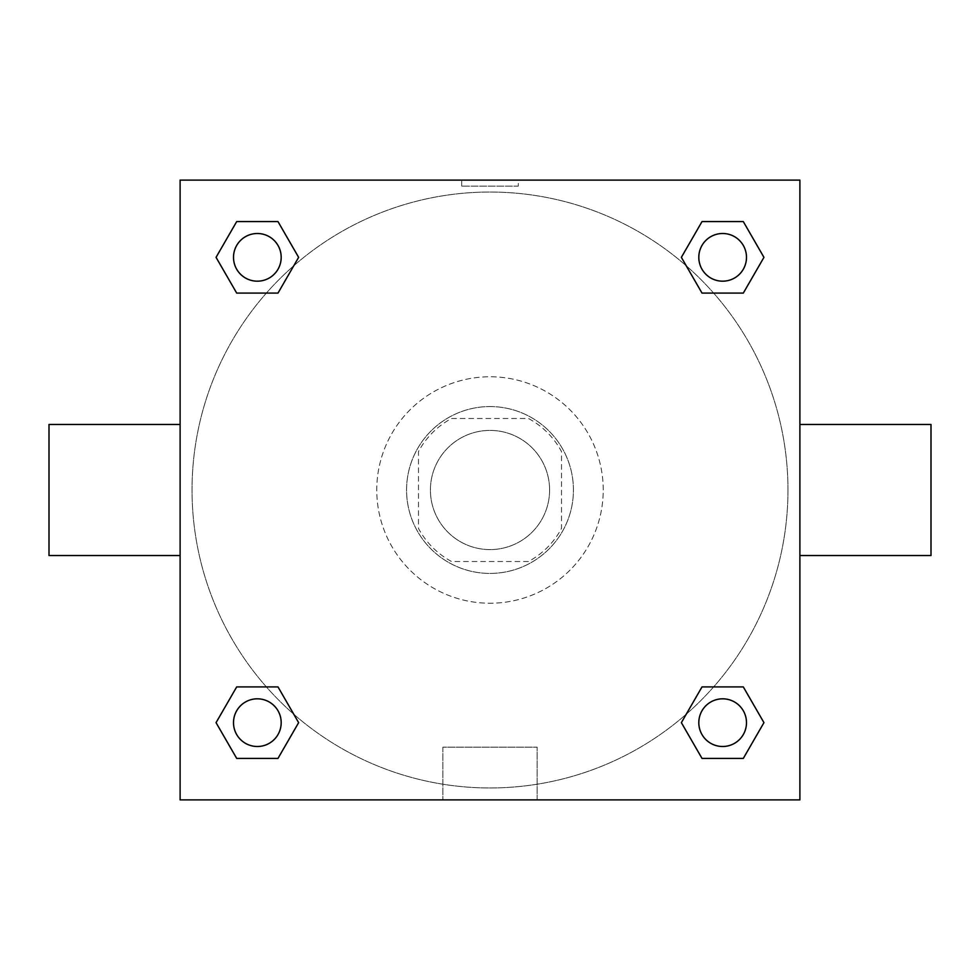 <?xml version="1.0" encoding="UTF-8"?>
<svg xmlns="http://www.w3.org/2000/svg" width="980" height="980" viewBox="0 0 980 980"><rect width="100%" height="100%" fill="white"/><g stroke="black" fill="none" stroke-linecap="round" stroke-linejoin="round"><path stroke-width="0.73" stroke-dasharray="4.9 3.68" d="M549.596 490A59.596 59.596 0 0 0 460.208 438.391A59.596 59.596 0 0 0 460.208 541.609A59.596 59.596 0 0 0 549.596 490A59.596 59.596 0 0 0 460.208 438.391A59.596 59.596 0 0 0 460.208 541.609A59.596 59.596 0 0 0 549.596 490M528.441 561.516L451.56 561.516A81.193 81.193 0 0 1 418.485 528.441L418.485 451.56A81.193 81.193 0 0 1 451.56 418.485L528.441 418.485A81.193 81.193 0 0 1 561.516 451.56L561.516 528.441A81.193 81.193 0 0 1 528.441 561.516L451.56 561.516A81.193 81.193 0 0 1 418.485 528.441L418.485 451.56A81.193 81.193 0 0 1 451.56 418.485L528.441 418.485A81.193 81.193 0 0 1 561.516 451.56L561.516 528.441A81.193 81.193 0 0 1 528.441 561.516M490 406.565A83.435 83.435 0 0 1 562.251 531.711A83.435 83.435 0 0 1 417.75 531.711A83.435 83.435 0 0 1 490 406.565A83.435 83.435 0 0 0 406.565 490A83.435 83.435 0 0 0 490 573.435A83.435 83.435 0 0 0 573.435 490A83.435 83.435 0 0 0 490 406.565M603.227 490A113.227 113.227 0 0 0 433.38 391.939A113.227 113.227 0 0 0 433.38 588.061A113.227 113.227 0 0 0 603.227 490A113.227 113.227 0 0 0 433.38 391.939A113.227 113.227 0 0 0 433.38 588.061A113.227 113.227 0 0 0 603.227 490M266.352 293.094L236.695 293.094L266.352 293.094L236.695 293.094L216.053 257.348L236.695 221.59L277.989 221.59L298.631 257.348L277.989 293.094M277.989 686.907L298.631 722.652L277.989 686.907L298.631 722.652L277.989 686.907L298.631 722.652L277.989 758.41L236.695 758.41L216.053 722.652L236.695 686.907L266.352 686.907M180.112 799.888L180.112 180.112L799.888 180.112L799.888 799.888L180.112 799.888L180.112 180.112L799.888 180.112L799.888 799.888L180.112 799.888L180.112 180.112L799.888 180.112L799.888 799.888L180.112 799.888M702.011 293.094L681.37 257.348L702.011 293.094L681.37 257.348L702.011 293.094L681.37 257.348L702.011 221.59L743.306 221.59L763.947 257.348L743.306 293.094L713.648 293.094M713.648 686.907L743.306 686.907L713.648 686.907L743.306 686.907L763.947 722.652L743.306 758.41L702.011 758.41L681.37 722.652L702.011 686.907M518.31 180.112L461.69 180.112L518.31 180.112L461.69 180.112L518.31 180.112L461.69 180.112L518.31 180.112L518.31 186.114L461.69 186.114L518.31 186.114M787.969 490A297.969 297.969 0 0 0 341.016 231.954A297.969 297.969 0 0 0 341.016 748.046A297.969 297.969 0 0 0 787.969 490A297.969 297.969 0 0 0 341.016 231.954A297.969 297.969 0 0 0 341.016 748.046A297.969 297.969 0 0 0 787.969 490M281.187 722.652A23.839 23.839 0 0 0 245.429 702.011A23.839 23.839 0 0 0 245.429 743.306A23.839 23.839 0 0 0 281.187 722.652A23.839 23.839 0 0 0 245.429 702.011A23.839 23.839 0 0 0 245.429 743.306A23.839 23.839 0 0 0 281.187 722.652A23.839 23.839 0 0 0 245.429 702.011A23.839 23.839 0 0 0 245.429 743.306A23.839 23.839 0 0 0 281.187 722.652A23.839 23.839 0 0 0 245.429 702.011A23.839 23.839 0 0 0 245.429 743.306A23.839 23.839 0 0 0 281.187 722.652A23.839 23.839 0 0 0 245.429 702.011A23.839 23.839 0 0 0 245.429 743.306A23.839 23.839 0 0 0 281.187 722.652M281.187 257.348A23.839 23.839 0 0 0 245.429 236.695A23.839 23.839 0 0 0 245.429 277.989A23.839 23.839 0 0 0 281.187 257.348A23.839 23.839 0 0 0 245.429 236.695A23.839 23.839 0 0 0 245.429 277.989A23.839 23.839 0 0 0 281.187 257.348A23.839 23.839 0 0 0 245.429 236.695A23.839 23.839 0 0 0 245.429 277.989A23.839 23.839 0 0 0 281.187 257.348A23.839 23.839 0 0 0 245.429 236.695A23.839 23.839 0 0 0 245.429 277.989A23.839 23.839 0 0 0 281.187 257.348A23.839 23.839 0 0 0 245.429 236.695A23.839 23.839 0 0 0 245.429 277.989A23.839 23.839 0 0 0 281.187 257.348M746.49 257.348A23.839 23.839 0 0 0 710.733 236.695A23.839 23.839 0 0 0 710.733 277.989A23.839 23.839 0 0 0 746.49 257.348A23.839 23.839 0 0 0 710.733 236.695A23.839 23.839 0 0 0 710.733 277.989A23.839 23.839 0 0 0 746.49 257.348A23.839 23.839 0 0 0 710.733 236.695A23.839 23.839 0 0 0 710.733 277.989A23.839 23.839 0 0 0 746.49 257.348A23.839 23.839 0 0 0 710.733 236.695A23.839 23.839 0 0 0 710.733 277.989A23.839 23.839 0 0 0 746.49 257.348A23.839 23.839 0 0 0 710.733 236.695A23.839 23.839 0 0 0 710.733 277.989A23.839 23.839 0 0 0 746.49 257.348M698.814 722.652A23.839 23.839 0 0 1 734.571 702.011A23.839 23.839 0 0 1 734.571 743.306A23.839 23.839 0 0 1 698.814 722.652A23.839 23.839 0 0 1 734.571 702.011A23.839 23.839 0 0 1 734.571 743.306A23.839 23.839 0 0 1 698.814 722.652M537.15 799.888L442.85 799.888L537.15 799.888L442.85 799.888L537.15 799.888L537.15 747.164L442.85 747.164L537.15 747.164L442.85 747.164L537.15 747.164L537.15 799.888M180.112 490L180.112 424.45L180.112 490M799.888 490L799.888 424.45L799.888 490M931 424.45L931 555.55M49 555.55L49 424.45M236.695 758.41L216.053 722.652L236.695 686.907L216.053 722.652L236.695 686.907L216.053 722.652L236.695 758.41L216.053 722.652L236.695 758.41L277.989 758.41L236.695 758.41M298.631 722.652L277.989 758.41L298.631 722.652M681.37 257.348L702.011 221.59L743.306 221.59L763.947 257.348L743.306 293.094L763.947 257.348L743.306 293.094L763.947 257.348L743.306 221.59L763.947 257.348L743.306 221.59L702.011 221.59L681.37 257.348M236.695 293.094L216.053 257.348L236.695 221.59L277.989 221.59L298.631 257.348L277.989 221.59L298.631 257.348L277.989 221.59L236.695 221.59L216.053 257.348L236.695 221.59L216.053 257.348L236.695 293.094M702.011 758.41L681.37 722.652L702.011 758.41L681.37 722.652L702.011 758.41L743.306 758.41L702.011 758.41M743.306 686.907L763.947 722.652L743.306 758.41L763.947 722.652L743.306 758.41L763.947 722.652L743.306 686.907M746.49 722.652A23.839 23.839 0 0 0 710.733 702.011A23.839 23.839 0 0 0 710.733 743.306A23.839 23.839 0 0 0 746.49 722.652A23.839 23.839 0 0 0 710.733 702.011A23.839 23.839 0 0 0 710.733 743.306A23.839 23.839 0 0 0 746.49 722.652A23.839 23.839 0 0 0 710.733 702.011A23.839 23.839 0 0 0 710.733 743.306A23.839 23.839 0 0 0 746.49 722.652M442.85 747.164L442.85 799.888L442.85 747.164M461.69 186.114L461.69 180.112"/><path stroke-width="1.47" d="M277.989 293.094L236.695 293.094L216.053 257.348L236.695 221.59L277.989 221.59L298.631 257.348L277.989 293.094L236.695 293.094L266.352 293.094M266.352 686.907L277.989 686.907L298.631 722.652L277.989 758.41L236.695 758.41L216.053 722.652L236.695 686.907L277.989 686.907M713.648 293.094L702.011 293.094L681.37 257.348L702.011 221.59L743.306 221.59L763.947 257.348L743.306 293.094L702.011 293.094M702.011 686.907L743.306 686.907L763.947 722.652L743.306 758.41L702.011 758.41L681.37 722.652L702.011 686.907L743.306 686.907L713.648 686.907M799.888 555.55L931 555.55L931 424.45L799.888 424.45M180.112 424.45L49 424.45L49 555.55L180.112 555.55M180.112 180.112L799.888 180.112L799.888 799.888L180.112 799.888L180.112 180.112M743.306 758.41L702.011 758.41L743.306 758.41M746.49 722.652A23.839 23.839 0 0 0 710.733 702.011A23.839 23.839 0 0 0 710.733 743.306A23.839 23.839 0 0 0 746.49 722.652M277.989 758.41L236.695 758.41L277.989 758.41M281.187 722.652A23.839 23.839 0 0 0 245.429 702.011A23.839 23.839 0 0 0 245.429 743.306A23.839 23.839 0 0 0 281.187 722.652M702.011 221.59L743.306 221.59L702.011 221.59M746.49 257.348A23.839 23.839 0 0 0 710.733 236.695A23.839 23.839 0 0 0 710.733 277.989A23.839 23.839 0 0 0 746.49 257.348M236.695 221.59L277.989 221.59L236.695 221.59M281.187 257.348A23.839 23.839 0 0 0 245.429 236.695A23.839 23.839 0 0 0 245.429 277.989A23.839 23.839 0 0 0 281.187 257.348"/></g></svg>
